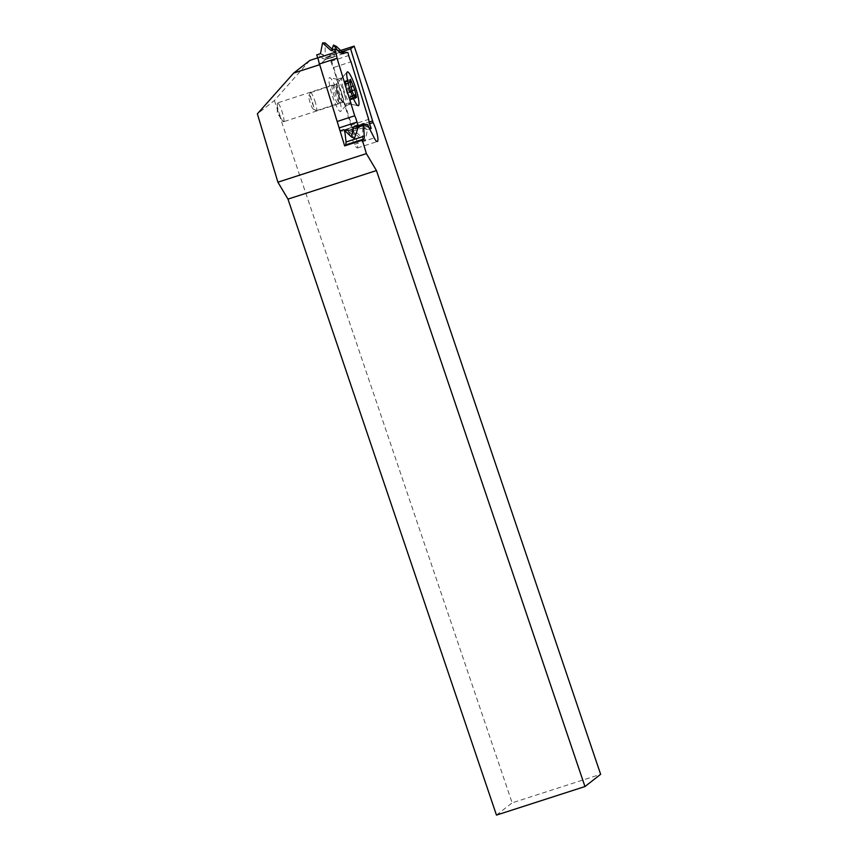 <?xml version="1.0" encoding="UTF-8"?>
<svg xmlns="http://www.w3.org/2000/svg" width="858" height="858" viewBox="0 0 858 858"><rect width="100%" height="100%" fill="white"/><g stroke="black" fill="none" stroke-linecap="round" stroke-linejoin="round"><path stroke-width="0.64" stroke-dasharray="4.29 3.22" d="M342.685 52.349L344.133 53.722L339.822 53.271L337.526 50.279M343.747 53.571L325.943 59.363L325.772 57.851L329.515 56.628L332.1 49.12M339.822 53.271L344.133 53.732L341.055 52.885M344.133 53.732L347.876 52.51M365.658 124.989L361.99 124.045L344.187 129.837L347.865 130.781L365.658 124.989L366.463 126.652L369.004 127.649M325.772 57.851L330.073 58.301L330.909 61.326A7.111 1.158 72 0 0 333.226 67.621L351.019 61.83M338.374 95.442A17.782 2.896 -108 0 1 340.808 111.347A17.782 2.896 -108 0 1 340.261 111.519A17.782 2.896 -108 0 1 331.756 93.758A17.782 2.896 -108 0 1 329.847 77.681A17.782 2.896 -108 0 1 338.374 95.442M325.943 59.363L322.265 58.419L340.068 52.628M347.865 130.781L348.67 132.454L353.41 134.309L352.37 131.242A7.111 1.158 -108 0 1 350.879 125.15L333.226 67.621M319.466 64.758L336.904 121.589A7.111 1.158 72 0 1 339.221 127.885L340.058 130.899L344.369 131.349L344.187 129.837M322.265 58.419L321.471 56.757L316.72 54.891M330.073 58.301L333.826 57.078L329.515 56.628M328.421 56.982L333.826 57.078L328.421 56.982M336.529 46.504L333.826 57.078M350.879 125.15L368.683 119.359M353.41 134.309L357.153 133.097L352.413 131.231L362.805 140.508L365.369 140.476L367.46 129.74L369.691 129M367.46 129.74L362.719 127.874L363.813 127.51L367.46 129.73L363.813 127.52L366.463 126.652M365.369 140.476L357.153 133.097L351.319 131.585L352.413 131.231M348.67 132.454L351.319 131.585L357.153 133.097M362.719 127.874L362.805 140.508M345.248 131.06L348.112 130.137L354.429 138.374M343.801 129.687L348.112 130.137M330.791 50.322L336.615 51.834L339.264 50.965M336.615 51.834L330.78 50.322L335.521 52.177L332.732 49.689M336.615 51.823L335.521 52.177M321.471 56.757L325.214 55.534L325.118 42.9M320.463 53.668L324.12 55.888L320.463 53.668L325.214 55.534M344.723 95.42A13.835 2.252 72 0 0 344.058 93.168A13.835 2.252 72 0 0 337.451 79.354A13.835 2.252 72 0 0 337.43 79.354A13.835 2.252 72 0 0 337.205 79.354A13.835 2.252 72 0 0 338.256 89.597A13.835 2.252 72 0 0 338.91 91.849A13.835 2.252 72 0 0 345.774 105.663A13.835 2.252 72 0 0 345.956 105.534A13.835 2.252 72 0 0 344.723 95.42M343.211 87.988A13.835 2.252 -108 0 1 341.977 77.874A13.835 2.252 -108 0 1 342.16 77.746A13.835 2.252 -108 0 1 342.91 78.057A13.835 2.252 -108 0 1 349.013 91.559A13.835 2.252 -108 0 1 349.667 93.812A13.835 2.252 -108 0 1 350.718 104.054A13.835 2.252 -108 0 1 350.504 104.054A13.835 2.252 -108 0 1 343.865 90.24A13.835 2.252 -108 0 1 343.211 87.988M344.787 131.21L344.755 129.687L347.79 130.459L354.579 144.294C355.823 146.857 356.756 148.091 357.357 147.984C358.258 144.916 356.735 138.631 352.799 129.14L329.944 55.534L319.723 64.672M329.944 55.534L341.956 51.662M317.728 57.861L340.69 50.461M332.196 85.167A9.878 1.609 72 0 0 334.041 95.678A9.878 1.609 72 0 0 338.417 103.904A9.878 1.609 72 0 0 338.513 103.839A9.878 1.609 72 0 0 336.776 93.672A9.878 1.609 72 0 0 332.293 85.114A9.878 1.609 72 0 0 332.196 85.167M283.751 121.664A9.878 1.609 72 0 0 281.896 111.165A9.878 1.609 72 0 0 277.531 102.939A9.878 1.609 72 0 0 277.424 102.992A9.878 1.609 72 0 0 279.172 113.17A9.878 1.609 72 0 0 283.644 121.729A9.878 1.609 72 0 0 283.751 121.664L277.22 113.428L277.424 102.992M352.048 127.563L369.176 122.04M309.899 60.392L274.41 100.536L257.368 113.857M274.41 100.536L512.129 802.863L600.632 774.302M496.46 815.1L512.129 802.863M345.313 82.025L349.538 91.506L351.33 99.206L349.946 97.222L350.096 100.064L347.05 93.232L344.015 81.789L345.399 83.773L345.313 82.025L350.504 80.33M348.273 87.773L353.442 86.09M339.414 102.874A9.481 1.544 -108 0 1 338.631 101.909A9.481 1.544 -108 0 1 335.66 95.12A9.481 1.544 -108 0 1 333.976 84.985A9.481 1.544 -108 0 1 334.062 84.963A9.481 1.544 -108 0 1 334.416 85.124A9.481 1.544 -108 0 1 338.17 92.878A9.481 1.544 -108 0 1 339.929 102.981A9.481 1.544 -108 0 1 339.854 103.024A9.481 1.544 -108 0 1 339.414 102.874M313.513 109.073A7.111 1.158 -108 0 1 313.234 109.084A7.111 1.158 -108 0 1 310.296 103.196A7.111 1.158 -108 0 1 308.891 95.742A7.111 1.158 -108 0 1 312.183 101.512A7.111 1.158 -108 0 1 313.513 109.073M314.725 100.504A9.481 1.544 -108 0 1 316.495 110.596A9.481 1.544 -108 0 1 316.398 110.65A9.481 1.544 -108 0 1 316.119 110.607A9.481 1.544 -108 0 1 312.205 102.756A9.481 1.544 -108 0 1 310.328 92.814A9.481 1.544 -108 0 1 310.532 92.61A9.481 1.544 -108 0 1 314.725 100.504M330.909 61.326L348.702 55.534M352.37 131.242L370.163 125.44M344.68 130.277L362.055 124.667M344.787 129.687L362.151 124.088L344.744 129.687M347.79 130.459L367.063 124.238M348.305 131.199L367.632 124.957M354.579 144.294L374.249 137.945M352.799 129.14L369.616 123.713M346.407 83.558L349.656 82.507M344.541 82.55L349.227 81.027M344.691 84.749L349.882 83.065M345.806 89.489L350.997 87.795M352.241 91.549L347.082 93.222M348.938 97.437L354.129 95.742M350.043 98.97L354.686 97.458M350.804 98.445L355.995 96.761M350.654 96.246L353.979 95.163M349.538 91.506L351.716 90.798M342.514 102.199A9.813 1.598 -108 0 1 338.62 94.187A9.813 1.598 -108 0 1 336.754 83.773A9.813 1.598 -108 0 1 337.344 83.837A9.813 1.598 -108 0 1 341.227 91.86A9.813 1.598 -108 0 1 342.803 102.359A9.813 1.598 -108 0 1 342.514 102.199M345.956 105.534L340.808 111.347M337.205 79.354L342.16 77.746M341.977 77.874L347.125 72.061M337.43 79.354L329.847 77.681M345.774 105.663L350.718 104.054M350.504 104.054L358.076 105.727M332.293 85.114L277.531 102.939M357.357 147.984L377.316 141.549M338.417 103.904L283.644 121.729M345.248 80.931L350.439 79.236M345.399 83.773L349.624 82.4M344.015 81.789L349.206 80.094M350.096 100.064L355.287 98.38M349.946 97.222L354.15 95.86M351.33 99.206L356.52 97.522M339.929 102.981L342.803 102.359L358 105.706M347.072 72.126L336.754 83.773L334.062 84.963M313.234 109.084L316.119 110.607M316.398 110.65L339.854 103.024M308.891 95.742L310.328 92.814M310.532 92.61L333.976 84.985"/><path stroke-width="1.29" d="M337.526 50.279L333.505 45.045L336.529 46.504L342.685 52.349M332.1 49.12L333.505 45.045M341.055 52.885L343.565 52.059L343.747 53.571L340.068 52.628L339.264 50.965L334.523 49.099L335.564 52.177A7.111 1.158 -108 0 1 337.044 58.258L354.708 115.787A7.111 1.158 72 0 1 357.025 122.083L357.85 125.107L362.162 125.558L361.99 124.045M343.565 52.059L347.876 52.51L348.702 55.534A7.111 1.158 72 0 0 351.019 61.83L368.683 119.359A7.111 1.158 -108 0 0 370.163 125.44L371.203 128.518L369.004 127.649M356.177 89.65A17.782 2.896 72 0 0 347.672 71.89A17.782 2.896 72 0 0 347.125 72.061A17.782 2.896 72 0 0 349.549 87.966A17.782 2.896 72 0 0 358.076 105.727A17.782 2.896 72 0 0 356.177 89.65M332.732 49.689L325.118 42.9L322.554 42.932L320.463 53.668L316.72 54.891L317.76 57.969A7.111 1.158 -108 0 1 319.251 64.05L319.466 64.758M369.691 129L371.203 128.518M359.513 126.426L354.107 126.319L359.513 126.426L358.419 126.78L354.429 138.374L351.405 136.905L354.107 126.33L358.419 126.78M344.369 131.349L345.248 131.06M359.513 126.416L362.162 125.558M354.107 126.33L357.85 125.107M340.058 130.899L343.801 129.687L351.405 136.905M337.173 121.504L354.708 115.787M319.251 64.05L337.044 58.258M322.554 42.932L330.78 50.322L334.523 49.099M376.458 170.56L287.966 199.11L277.895 182.175L257.368 113.857L293.661 73.08L319.723 64.672L344.659 145.892L362.355 140.176L366.387 153.614L376.458 170.56L584.963 786.55L600.632 774.302L354.15 46.117L350.632 48.863L341.956 51.662M293.661 73.08L309.899 60.392L317.728 57.861M340.69 50.461L354.15 46.117M344.787 131.21L346.053 141.999L345.838 144.83L344.659 145.892M363.46 123.67L362.151 124.088L363.502 123.638L364.264 136.122A11.862 2.338 -107.9 0 1 363.824 139.028L362.355 140.176M363.545 123.638L367.632 124.957L374.249 137.945A11.862 2.338 -107.9 0 0 377.316 141.549A11.862 2.338 -107.9 0 0 377.252 134.459A11.862 2.338 -107.9 0 0 373.112 122.587L350.632 48.863M369.176 122.04L372.318 121.032M277.895 182.175L366.387 153.614M287.966 199.11L496.46 815.1L584.963 786.55M355.223 86.701A17.782 2.896 -108 0 1 358.076 105.727A17.782 2.896 -108 0 1 350.504 90.916A17.782 2.896 -108 0 1 347.125 72.061A17.782 2.896 -108 0 1 355.223 86.701M349.742 80.856L350.59 82.078L350.439 79.236L354.729 89.822L356.52 97.522L355.137 95.538L355.287 98.38L352.241 91.549L349.742 80.856L349.227 81.027M339.221 127.885L357.025 122.083M317.76 57.969L335.564 52.177M345.838 144.83L363.824 139.028M346.053 141.999L364.264 136.122M362.055 124.667L363.384 124.238M369.616 123.713L373.112 122.587M349.656 82.507L351.598 81.875M354.686 97.458L355.233 97.286M353.979 95.163L355.845 94.552M351.716 90.798L354.729 89.822M351.04 86.873L353.442 86.09L351.04 86.873M349.624 82.4L350.59 82.078M354.15 95.86L355.137 95.538"/></g></svg>
